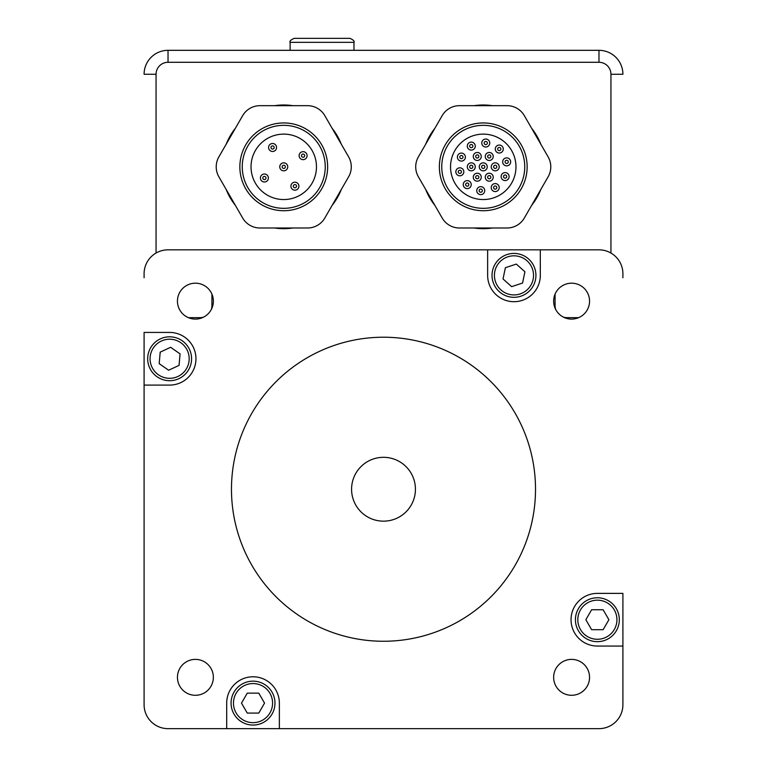 <?xml version="1.0" encoding="UTF-8"?>
<svg xmlns="http://www.w3.org/2000/svg" width="767" height="767" viewBox="0 0 767 767"><rect width="100%" height="100%" fill="white"/><g stroke="black" fill="none" stroke-linecap="round" stroke-linejoin="round"><path stroke-width="1.15" d="M169.622 385.092L144.091 385.092L144.091 332.427L169.622 332.427A26.337 26.337 0 0 1 195.959 358.764A26.337 26.337 0 0 1 169.622 385.092M487.639 275.363L487.639 249.831L540.313 249.831L540.313 275.363A26.337 26.337 0 0 1 513.976 301.699A26.337 26.337 0 0 1 487.639 275.363M597.378 593.38L622.909 593.38L622.909 646.054L597.378 646.054A26.337 26.337 0 0 1 571.041 619.717A26.337 26.337 0 0 1 597.378 593.38M226.687 728.65L226.687 703.109A26.337 26.337 0 0 1 253.024 676.782A26.337 26.337 0 0 1 279.361 703.109L279.361 728.65L168.031 728.65A23.94 23.94 0 0 1 144.091 704.71L144.091 385.092M622.909 646.054L622.909 704.71A23.94 23.94 0 0 1 598.969 728.65L279.361 728.65M540.313 249.831L598.969 249.831A23.94 23.94 0 0 1 622.909 273.771L622.909 277.759M144.091 277.759L144.091 273.771A23.94 23.94 0 0 1 168.031 249.831L487.639 249.831M589.555 677.338A17.957 17.957 0 0 1 562.623 692.889A17.957 17.957 0 0 1 562.623 661.787A17.957 17.957 0 0 1 589.555 677.338M589.555 301.143A17.957 17.957 0 0 1 562.623 316.694A17.957 17.957 0 0 1 562.623 285.592A17.957 17.957 0 0 1 589.555 301.143M213.36 677.338A17.957 17.957 0 0 1 186.429 692.889A17.957 17.957 0 0 1 186.429 661.787A17.957 17.957 0 0 1 213.36 677.338M213.36 301.143A17.957 17.957 0 0 1 186.429 316.694A17.957 17.957 0 0 1 186.429 285.592A17.957 17.957 0 0 1 213.36 301.143M231.471 489.241A152.029 152.029 0 0 1 459.51 357.585A152.029 152.029 0 0 1 459.51 620.896A152.029 152.029 0 0 1 231.471 489.241M507.112 254.519A21.946 21.946 0 0 0 499.365 291.738A21.946 21.946 0 0 0 535.462 279.84A21.946 21.946 0 0 0 507.112 254.519M505.386 267.693L516.325 264.088L524.916 271.758L522.567 283.042L511.627 286.647L503.037 278.967L505.386 267.693M597.378 597.771A21.946 21.946 0 0 0 578.366 630.695A21.946 21.946 0 0 0 616.38 630.695A21.946 21.946 0 0 0 597.378 597.771M591.616 609.746L603.13 609.746L608.893 619.717L603.13 629.697L591.616 629.697L585.854 619.717L591.616 609.746M191.491 360.682A21.946 21.946 0 0 0 160.361 338.87A21.946 21.946 0 0 0 157.034 376.731A21.946 21.946 0 0 0 191.491 360.682M180.072 353.894L179.056 365.37L168.615 370.231L159.181 363.625L160.198 352.149L170.638 347.288L180.072 353.894M253.024 681.163A21.946 21.946 0 0 0 234.012 714.087A21.946 21.946 0 0 0 272.026 714.087A21.946 21.946 0 0 0 253.024 681.163M247.262 693.138L258.776 693.138L264.538 703.109L258.776 713.089L247.262 713.089L241.5 703.109L247.262 693.138M351.583 489.241A31.917 31.917 0 0 1 399.463 461.59A31.917 31.917 0 0 1 399.463 516.881A31.917 31.917 0 0 1 351.583 489.241M290.127 42.338C289.37 41.284 290.703 39.951 294.116 38.35L349.982 38.35C353.405 39.951 354.728 41.284 353.97 42.338L290.127 42.338L290.127 50.325L168.031 50.325A23.94 23.94 0 0 0 144.091 74.265A23.94 23.94 0 0 1 168.031 50.325L598.969 50.325A23.94 23.94 0 0 1 622.909 74.265L610.944 74.265A11.975 11.975 0 0 0 598.969 62.29L168.031 62.29A11.975 11.975 0 0 0 156.056 74.265L156.056 253.033M356.77 50.325L361.554 50.325L353.97 50.325L353.97 42.338M622.909 74.265A23.94 23.94 0 0 0 598.969 50.325L410.23 50.325M540.812 189.478A61.849 61.849 0 0 1 531.636 205.355M492.424 228A61.849 61.849 0 0 1 474.083 228M434.87 205.355A61.849 61.849 0 0 1 425.695 189.478M425.695 144.196A61.849 61.849 0 0 1 434.87 128.31M474.083 105.673A61.849 61.849 0 0 1 492.424 105.673M531.636 128.31A61.849 61.849 0 0 1 540.812 144.196M341.305 189.478A61.849 61.849 0 0 1 332.13 205.355M292.917 228A61.849 61.849 0 0 1 274.576 228M235.364 205.355A61.849 61.849 0 0 1 226.188 189.478M226.188 144.196A61.849 61.849 0 0 1 235.364 128.31M274.576 105.673A61.849 61.849 0 0 1 292.917 105.673M332.13 128.31A61.849 61.849 0 0 1 341.305 144.196M328.353 38.35L315.745 38.35M218.883 156.861A19.952 19.952 0 0 0 218.883 176.813L242.669 218.02A19.952 19.952 0 0 0 259.955 228L307.538 228A19.952 19.952 0 0 0 324.815 218.02L348.611 176.813A19.952 19.952 0 0 0 348.611 156.861L324.815 115.644A19.952 19.952 0 0 0 307.538 105.673L259.955 105.673A19.952 19.952 0 0 0 242.669 115.644L218.883 156.861M285.132 166.036A1.592 1.592 0 0 1 283.742 168.433A1.592 1.592 0 0 1 282.361 166.036A1.592 1.592 0 0 1 285.132 166.036M287.203 164.838A3.988 3.988 0 0 0 281.748 163.381A3.988 3.988 0 0 0 280.291 168.826A3.988 3.988 0 0 0 285.736 170.293A3.988 3.988 0 0 0 287.203 164.838M303.895 157.043A1.592 1.592 0 0 1 301.498 155.663A1.592 1.592 0 0 1 303.895 154.282A1.592 1.592 0 0 1 303.895 157.043M305.093 159.114A3.988 3.988 0 0 0 305.093 152.202A3.988 3.988 0 0 0 299.111 155.663A3.988 3.988 0 0 0 305.093 159.114M263.599 176.621A1.592 1.592 0 0 1 265.986 178.002A1.592 1.592 0 0 1 263.599 179.392A1.592 1.592 0 0 1 263.599 176.621M262.4 174.55A3.988 3.988 0 0 0 262.4 181.463A3.988 3.988 0 0 0 268.383 178.002A3.988 3.988 0 0 0 262.4 174.55M293.54 186.985A1.592 1.592 0 0 1 294.921 184.588A1.592 1.592 0 0 1 296.302 186.985A1.592 1.592 0 0 1 293.54 186.985M291.46 188.183A3.988 3.988 0 0 0 298.373 188.183A3.988 3.988 0 0 0 294.921 182.191A3.988 3.988 0 0 0 291.46 188.183M273.953 146.689A1.592 1.592 0 0 1 272.573 149.076A1.592 1.592 0 0 1 271.192 146.689A1.592 1.592 0 0 1 273.953 146.689M276.024 145.49A3.988 3.988 0 0 0 269.121 145.49A3.988 3.988 0 0 0 272.573 151.473A3.988 3.988 0 0 0 276.024 145.49M312.083 150.476A32.722 32.722 0 0 1 283.742 199.554A32.722 32.722 0 0 1 255.411 150.476A32.722 32.722 0 0 1 312.083 150.476M319.686 146.085A41.495 41.495 0 0 1 283.742 208.327A41.495 41.495 0 0 1 247.808 146.085A41.495 41.495 0 0 1 319.686 146.085M321.757 144.886A43.892 43.892 0 0 1 283.742 210.724A43.892 43.892 0 0 1 245.737 144.886A43.892 43.892 0 0 1 321.757 144.886M492.692 158.462A3.988 3.988 0 0 0 489.241 152.48A3.988 3.988 0 0 0 485.779 158.462A3.988 3.988 0 0 0 492.692 158.462M490.621 157.264A1.592 1.592 0 0 1 487.86 157.264A1.592 1.592 0 0 1 489.241 154.867A1.592 1.592 0 0 1 490.621 157.264M495.223 170.82A3.988 3.988 0 0 0 498.684 164.838A3.988 3.988 0 0 0 491.772 164.838A3.988 3.988 0 0 0 495.223 170.82M495.223 168.433A1.592 1.592 0 0 1 493.843 166.036A1.592 1.592 0 0 1 496.604 166.036A1.592 1.592 0 0 1 495.223 168.433M485.779 179.2A3.988 3.988 0 0 0 492.692 179.2A3.988 3.988 0 0 0 489.241 173.208A3.988 3.988 0 0 0 485.779 179.2M487.86 178.002A1.592 1.592 0 0 1 489.241 175.605A1.592 1.592 0 0 1 490.621 178.002A1.592 1.592 0 0 1 487.86 178.002M473.814 175.202A3.988 3.988 0 0 0 477.266 181.194A3.988 3.988 0 0 0 480.727 175.202A3.988 3.988 0 0 0 473.814 175.202M475.885 176.4A1.592 1.592 0 0 1 478.656 176.4A1.592 1.592 0 0 1 477.266 178.797A1.592 1.592 0 0 1 475.885 176.4M471.283 162.844A3.988 3.988 0 0 0 467.832 168.826A3.988 3.988 0 0 0 474.735 168.826A3.988 3.988 0 0 0 471.283 162.844M471.283 165.241A1.592 1.592 0 0 1 472.664 167.628A1.592 1.592 0 0 1 469.903 167.628A1.592 1.592 0 0 1 471.283 165.241M480.727 154.474A3.988 3.988 0 0 0 473.814 154.474A3.988 3.988 0 0 0 477.266 160.456A3.988 3.988 0 0 0 480.727 154.474M478.656 155.672A1.592 1.592 0 0 1 477.266 158.06A1.592 1.592 0 0 1 475.885 155.672A1.592 1.592 0 0 1 478.656 155.672M418.389 156.861A19.952 19.952 0 0 0 418.389 176.813L442.185 218.02A19.952 19.952 0 0 0 459.462 228L507.045 228A19.952 19.952 0 0 0 524.331 218.02L548.117 176.813A19.952 19.952 0 0 0 548.117 156.861L524.331 115.644A19.952 19.952 0 0 0 507.045 105.673L459.462 105.673A19.952 19.952 0 0 0 442.185 115.644L418.389 156.861M484.639 166.036A1.592 1.592 0 0 1 483.258 168.433A1.592 1.592 0 0 1 481.868 166.036A1.592 1.592 0 0 1 484.639 166.036M486.709 164.838A3.988 3.988 0 0 0 480.286 164.167A3.988 3.988 0 0 0 481.628 170.475A3.988 3.988 0 0 0 486.709 164.838M487.342 143.189A1.592 1.592 0 0 1 484.821 144.311A1.592 1.592 0 0 1 485.108 141.569A1.592 1.592 0 0 1 487.342 143.189M489.73 143.439A3.988 3.988 0 0 0 484.13 139.383A3.988 3.988 0 0 0 483.411 146.248A3.988 3.988 0 0 0 489.73 143.439M507.006 163.419A1.592 1.592 0 0 1 505.156 161.367A1.592 1.592 0 0 1 507.859 160.792A1.592 1.592 0 0 1 507.006 163.419M507.505 165.758A3.988 3.988 0 0 0 509.633 159.181A3.988 3.988 0 0 0 502.874 160.619A3.988 3.988 0 0 0 507.505 165.758M493.843 188.366A1.592 1.592 0 0 1 495.223 185.969A1.592 1.592 0 0 1 496.604 188.366A1.592 1.592 0 0 1 493.843 188.366M491.772 189.564A3.988 3.988 0 0 0 498.684 189.564A3.988 3.988 0 0 0 495.223 183.581A3.988 3.988 0 0 0 491.772 189.564M466.048 183.553A1.592 1.592 0 0 1 468.752 184.128A1.592 1.592 0 0 1 466.902 186.189A1.592 1.592 0 0 1 466.048 183.553M464.265 181.952A3.988 3.988 0 0 0 466.403 188.529A3.988 3.988 0 0 0 471.034 183.39A3.988 3.988 0 0 0 464.265 181.952M462.031 155.634A1.592 1.592 0 0 1 462.319 158.385A1.592 1.592 0 0 1 459.797 157.264A1.592 1.592 0 0 1 462.031 155.634M463.009 153.448A3.988 3.988 0 0 0 457.41 157.513A3.988 3.988 0 0 0 463.728 160.322A3.988 3.988 0 0 0 463.009 153.448M459.5 170.245A1.592 1.592 0 0 1 461.351 172.307A1.592 1.592 0 0 1 458.647 172.882A1.592 1.592 0 0 1 459.5 170.245M459.011 167.906A3.988 3.988 0 0 0 456.873 174.483A3.988 3.988 0 0 0 463.632 173.045A3.988 3.988 0 0 0 459.011 167.906M479.164 190.475A1.592 1.592 0 0 1 481.686 189.353A1.592 1.592 0 0 1 481.398 192.105A1.592 1.592 0 0 1 479.164 190.475M476.786 190.226A3.988 3.988 0 0 0 482.376 194.291A3.988 3.988 0 0 0 483.095 187.416A3.988 3.988 0 0 0 476.786 190.226M504.475 178.03A1.592 1.592 0 0 1 504.187 175.279A1.592 1.592 0 0 1 506.709 176.4A1.592 1.592 0 0 1 504.475 178.03M503.507 180.216A3.988 3.988 0 0 0 509.096 176.151A3.988 3.988 0 0 0 502.778 173.342A3.988 3.988 0 0 0 503.507 180.216M500.458 150.111A1.592 1.592 0 0 1 497.754 149.536A1.592 1.592 0 0 1 499.605 147.485A1.592 1.592 0 0 1 500.458 150.111M502.241 151.713A3.988 3.988 0 0 0 500.103 145.136A3.988 3.988 0 0 0 495.482 150.274A3.988 3.988 0 0 0 502.241 151.713M472.664 145.299A1.592 1.592 0 0 1 471.283 147.695A1.592 1.592 0 0 1 469.903 145.299A1.592 1.592 0 0 1 472.664 145.299M474.735 144.11A3.988 3.988 0 0 0 467.832 144.11A3.988 3.988 0 0 0 471.283 150.092A3.988 3.988 0 0 0 474.735 144.11M511.589 150.476A32.722 32.722 0 0 1 483.258 199.554A32.722 32.722 0 0 1 454.917 150.476A32.722 32.722 0 0 1 511.589 150.476M519.192 146.085A41.495 41.495 0 0 1 483.258 208.327A41.495 41.495 0 0 1 447.314 146.085A41.495 41.495 0 0 1 519.192 146.085M521.263 144.886A43.892 43.892 0 0 1 483.258 210.724A43.892 43.892 0 0 1 445.243 144.886A43.892 43.892 0 0 1 521.263 144.886M405.446 50.325L361.554 50.325M211.922 294.106L211.922 305.688L212.775 305.688M203.734 317.049A11.975 11.975 0 0 1 199.947 317.663L199.947 318.516M211.922 305.688A11.975 11.975 0 0 1 211.309 309.475M199.947 317.663L188.366 317.663M554.225 305.688L555.078 305.688L555.078 294.106M567.053 318.516L567.053 317.663A11.975 11.975 0 0 1 563.266 317.049M555.692 309.475A11.975 11.975 0 0 1 555.078 305.688M578.634 317.663L567.053 317.663M507.859 256.801A19.549 19.549 0 0 1 533.123 279.351A19.549 19.549 0 0 1 500.956 289.955A19.549 19.549 0 0 1 507.859 256.801M597.378 600.168A19.549 19.549 0 0 1 614.309 629.496A19.549 19.549 0 0 1 580.437 629.496A19.549 19.549 0 0 1 597.378 600.168M189.104 360.471A19.549 19.549 0 0 1 158.405 374.775A19.549 19.549 0 0 1 161.377 341.037A19.549 19.549 0 0 1 189.104 360.471M253.024 683.56A19.549 19.549 0 0 1 269.955 712.888A19.549 19.549 0 0 1 236.092 712.888A19.549 19.549 0 0 1 253.024 683.56M610.944 253.033L610.944 74.265M144.091 74.265L156.056 74.265M168.031 50.325L168.031 62.29M598.969 50.325L598.969 62.29"/></g></svg>
